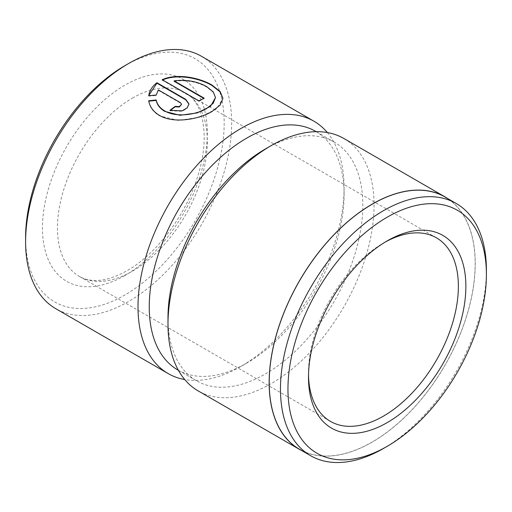 <?xml version="1.0" encoding="UTF-8"?>
<svg xmlns="http://www.w3.org/2000/svg" width="512" height="512" viewBox="0 0 512 512"><rect width="100%" height="100%" fill="white"/><g stroke="black" fill="none" stroke-linecap="round" stroke-linejoin="round"><path stroke-width="0.38" stroke-dasharray="2.56 1.92" d="M385.286 242.029A105.978 61.19 120 0 0 383.437 243.066L387.181 240.902L383.43 243.066A105.978 61.19 120 0 0 383.43 243.066A105.978 61.19 120 0 0 308.493 372.864A105.978 61.19 120 0 0 308.518 374.989M174.125 81.274C186.278 79.782 197.165 81.728 206.784 87.13L213.242 92.333L215.501 98.003M198.893 100.896L198.893 101.331L162.202 80.147L162.202 79.712M148.8 101.178L148.73 101.184C149.683 107.206 153.248 112.077 159.437 115.808L178.502 120.467L199.93 117.139L216.685 108.806L222.944 98.285M444.998 197.005A145.619 84.07 -60 0 1 467.322 313.69A145.619 84.07 -60 0 1 372.192 442.003A145.619 84.07 -60 0 1 299.386 449.216M265.408 148.966A137.773 79.546 -60 0 1 334.291 142.138A137.773 79.546 -60 0 1 355.411 252.544A137.773 79.546 -60 0 1 265.408 373.946A137.773 79.546 -60 0 1 196.518 380.774A137.773 79.546 -60 0 1 167.987 317.702M315.558 131.322A137.773 79.546 -60 0 1 344.09 194.394A137.773 79.546 -60 0 1 246.669 363.13A137.773 79.546 -60 0 1 177.786 369.958M343.885 138.502A145.722 84.134 -60 0 1 366.221 255.27A145.722 84.134 -60 0 1 271.027 383.686A145.722 84.134 -60 0 1 198.163 390.899M124.896 65.677A140.422 81.075 -60 0 1 224.186 123.008A140.422 81.075 -60 0 1 124.896 294.989A140.422 81.075 -60 0 1 25.6 237.658M201.504 56.294A145.722 84.134 -60 0 1 223.84 173.069A145.722 84.134 -60 0 1 128.64 301.478A145.722 84.134 -60 0 1 55.782 308.698M327.341 132.55A145.722 84.134 -60 0 1 344.09 187.904A145.722 84.134 -60 0 1 241.05 366.374L246.669 363.13L241.05 366.374A145.722 84.134 -60 0 1 184.736 379.552M447.776 198.605A145.722 84.134 -60 0 1 466.624 316.211A145.722 84.134 -60 0 1 372.192 442.093A145.722 84.134 -60 0 1 302.163 450.822M486.381 272.346A145.619 84.07 -60 0 1 383.437 448.493M148.73 95.68L148.73 96.115L156.218 95.494L158.342 89.926M156.218 95.494L156.218 95.059M170.285 110.509A145.722 84.134 120 0 0 169.958 110.758L169.958 110.33M169.958 110.758L182.118 111.283L187.123 108.346L189.011 104.019M158.342 90.355L180.48 103.142L181.574 104.73M148.73 101.184L148.73 100.755M198.893 101.331A145.722 84.134 -60 0 1 204.154 98.611L204.154 98.176M204.154 98.611L203.75 98.374M132.39 98.125A105.978 61.19 -60 0 1 185.376 92.877A105.978 61.19 -60 0 1 201.626 177.805A105.978 61.19 -60 0 1 132.39 271.194A105.978 61.19 -60 0 1 79.398 276.442A105.978 61.19 -60 0 1 63.155 191.52A105.978 61.19 -60 0 1 132.39 98.125M124.896 275.52A116.576 67.309 -60 0 1 42.464 227.923A116.576 67.309 -60 0 1 124.896 85.146A116.576 67.309 -60 0 1 207.328 132.742A116.576 67.309 -60 0 1 124.896 275.52M180.48 103.142L180.48 102.707M196.518 380.774L178.406 370.317M436.422 237.818L185.376 92.877C202.682 101.357 210.758 135.955 197.798 176.032C186.163 214.848 156.422 254.266 127.091 270.669C113.517 278.246 101.658 281.453 91.507 280.275C86.963 279.776 82.925 278.496 79.398 276.442L330.445 421.382M344.09 194.394L344.09 187.904M334.291 142.138L316.179 131.68M308.493 372.864L308.493 377.19"/><path stroke-width="0.77" d="M383.437 448.493L387.181 446.33A140.32 81.011 120 0 0 486.4 274.477A140.32 81.011 120 0 0 387.181 217.197A140.32 81.011 120 0 0 287.962 389.05A140.32 81.011 120 0 0 387.181 446.33L383.437 448.493A145.619 84.07 -60 0 1 310.624 455.706A145.619 84.07 -60 0 1 288.307 339.021A145.619 84.07 -60 0 1 383.437 210.707A145.619 84.07 -60 0 1 456.243 203.494A145.619 84.07 -60 0 1 486.4 270.15A145.619 84.07 -60 0 1 486.381 272.346M387.181 240.902L387.181 240.902A111.277 64.25 -60 0 1 465.869 286.336A111.277 64.25 -60 0 1 387.181 422.624A111.277 64.25 -60 0 1 308.493 377.19A111.277 64.25 -60 0 1 387.181 240.902L387.181 240.902M308.518 374.989A105.978 61.19 120 0 0 330.445 421.382A105.978 61.19 120 0 0 383.437 416.134A105.978 61.19 120 0 0 452.666 322.739A105.978 61.19 120 0 0 436.422 237.818A105.978 61.19 120 0 0 385.286 242.029M215.501 97.568L210.496 106.368L197.101 112.96L179.93 115.277L164.698 111.347C159.949 108.512 157.12 104.864 156.218 100.403L156.218 99.974C157.114 104.429 159.942 108.077 164.698 110.912C175.661 117.613 195.597 115.034 206.624 108.538L213.197 103.296L215.501 97.568L213.242 91.904L206.784 86.694C197.171 81.299 186.285 79.347 174.125 80.845L204.154 98.176A145.722 84.134 120 0 0 198.893 100.896L162.202 79.712C176.384 73.101 199.104 77.453 212.045 85.101L220.122 91.494L222.944 98.285L220.083 105.133L211.885 111.578C198.054 119.699 173.158 123.763 159.437 115.379C153.254 111.648 149.683 106.778 148.73 100.755L156.218 99.974M222.938 98.502L220.032 91.821L212.045 85.536C199.11 77.901 176.403 73.53 162.202 80.147M310.624 455.706L299.386 449.216A145.619 84.07 -60 0 1 277.062 332.531A145.619 84.07 -60 0 1 372.192 204.211A145.619 84.07 -60 0 1 444.998 197.005L456.243 203.494M302.163 450.822A145.722 84.134 -60 0 1 299.334 449.312L198.163 390.899A145.722 84.134 -60 0 1 167.987 324.192L167.987 317.702A137.773 79.546 -60 0 1 265.402 148.966A137.773 79.546 -60 0 1 265.408 148.966L271.021 145.722A145.722 84.134 -60 0 1 271.027 145.722A145.722 84.134 -60 0 1 343.885 138.502L445.056 196.909A145.722 84.134 -60 0 1 447.776 198.605M178.406 370.317L177.786 369.958A137.773 79.546 -60 0 1 156.666 259.558A137.773 79.546 -60 0 1 246.669 138.15A137.773 79.546 -60 0 1 315.558 131.322L316.179 131.68M167.987 324.192A145.722 84.134 -60 0 1 271.021 145.722L265.402 148.966M184.736 379.552A145.722 84.134 -60 0 1 168.192 373.594L55.782 308.698A145.722 84.134 -60 0 1 25.6 241.984L25.6 237.658A140.422 81.075 -60 0 1 124.89 65.677A140.422 81.075 -60 0 1 124.896 65.677L128.64 63.514A145.722 84.134 -60 0 1 201.504 56.294L313.907 121.197A145.722 84.134 -60 0 1 327.341 132.55M25.6 241.984A145.722 84.134 -60 0 1 128.64 63.514L124.89 65.677M180.48 102.707L158.342 89.926L156.218 95.059L148.73 95.68C149.498 90.624 152.237 86.31 156.941 82.739L185.741 99.366L189.011 104.019L187.123 107.91L182.131 110.848L169.958 110.33A145.722 84.134 -60 0 1 175.219 106.355L179.277 106.598L181.574 104.294L180.48 102.707M168.192 373.594A145.722 84.134 -60 0 1 145.85 256.826A145.722 84.134 -60 0 1 241.05 128.416A145.722 84.134 -60 0 1 313.907 121.197M299.334 449.312A145.722 84.134 -60 0 1 276.992 332.538A145.722 84.134 -60 0 1 372.192 204.128A145.722 84.134 -60 0 1 445.056 196.909M189.005 104.23L185.741 99.802L156.941 83.174L156.941 82.739M156.941 83.174L148.896 95.168M181.574 104.294L179.283 107.034L175.219 106.79A145.722 84.134 120 0 0 170.285 110.509M175.219 106.79L175.219 106.355M156.218 100.403L148.73 101.184M203.75 98.374L174.125 81.274L174.125 80.845M185.741 99.802L185.741 99.366M486.4 274.477L486.4 270.15"/></g></svg>

